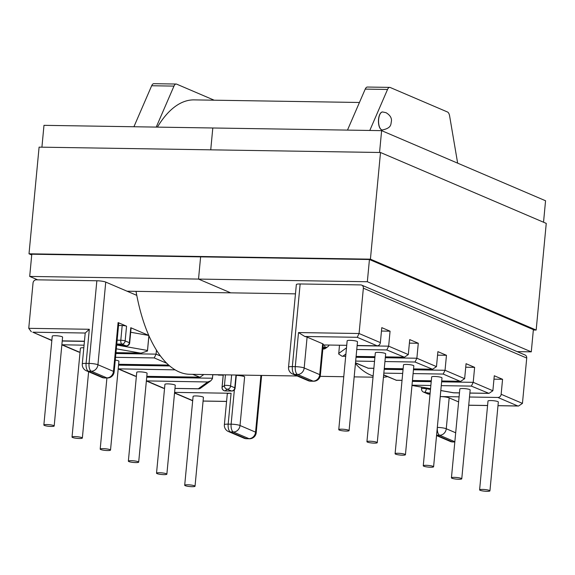 <?xml version="1.0" encoding="UTF-8"?>
<svg xmlns="http://www.w3.org/2000/svg" width="575" height="575" viewBox="0 0 575 575"><rect width="100%" height="100%" fill="white"/><g stroke="black" fill="none" stroke-linecap="round" stroke-linejoin="round"><path stroke-width="0.86" d="M382.598 111.974A8.999 3.946 90.9 0 0 382.533 111.967A8.999 3.946 90.9 0 0 378.479 120.11A8.999 3.946 90.9 0 0 381.556 129.813A8.999 3.946 90.9 0 0 382.253 129.964A8.999 3.946 90.9 0 0 382.31 129.964M426.204 465.319A5.189 0.827 -174.6 0 0 423.265 465.779A5.189 0.827 -174.6 0 0 430.653 467.223A5.189 0.827 -174.6 0 0 433.6 466.756A5.189 0.827 -174.6 0 0 426.204 465.319M433.6 466.756L441.995 377.912A5.189 0.827 -174.6 0 0 434.607 376.474A5.189 0.827 -174.6 0 0 431.66 376.934L423.265 465.779M454.372 477.365A5.189 0.827 -174.6 0 0 451.433 477.832A5.189 0.827 -174.6 0 0 458.821 479.27A5.189 0.827 -174.6 0 0 461.768 478.81A5.189 0.827 -174.6 0 0 454.372 477.365M461.768 478.81L470.163 389.958A5.189 0.827 -174.6 0 0 462.774 388.52A5.189 0.827 -174.6 0 0 459.835 388.988L451.433 477.832M482.54 489.411A5.189 0.827 -174.6 0 0 479.6 489.878A5.189 0.827 -174.6 0 0 486.996 491.316A5.189 0.827 -174.6 0 0 489.936 490.856A5.189 0.827 -174.6 0 0 482.54 489.411M489.936 490.856L498.331 402.011A5.189 0.827 -174.6 0 0 490.942 400.567A5.189 0.827 -174.6 0 0 488.003 401.034L479.6 489.878M135.75 462.588A5.189 0.827 5.4 0 1 128.362 461.15A5.189 0.827 5.4 0 1 131.301 460.683A5.189 0.827 5.4 0 1 138.69 462.128A5.189 0.827 5.4 0 1 135.75 462.588M128.362 461.15L136.757 372.305A5.189 0.827 5.4 0 1 139.703 371.838A5.189 0.827 5.4 0 1 147.092 373.283L138.69 462.128M163.918 474.634A5.189 0.827 5.4 0 1 156.529 473.196A5.189 0.827 5.4 0 1 159.469 472.736A5.189 0.827 5.4 0 1 166.865 474.174A5.189 0.827 5.4 0 1 163.918 474.634M156.529 473.196L164.924 384.352A5.189 0.827 5.4 0 1 167.871 383.884A5.189 0.827 5.4 0 1 175.26 385.329L166.865 474.174M192.086 486.687A5.189 0.827 5.4 0 1 184.697 485.243A5.189 0.827 5.4 0 1 187.637 484.783A5.189 0.827 5.4 0 1 195.033 486.22A5.189 0.827 5.4 0 1 192.086 486.687M184.697 485.243L193.092 396.398A5.189 0.827 5.4 0 1 196.039 395.938A5.189 0.827 5.4 0 1 203.428 397.375L195.033 486.22M398.037 453.272A5.189 0.827 5.4 0 1 405.433 454.71A5.189 0.827 5.4 0 1 402.486 455.177A5.189 0.827 5.4 0 1 395.097 453.732A5.189 0.827 5.4 0 1 398.037 453.272M395.097 453.732L403.492 364.888A5.189 0.827 5.4 0 1 406.439 364.428A5.189 0.827 5.4 0 1 413.827 365.865L405.433 454.71M369.869 441.226A5.189 0.827 5.4 0 1 377.257 442.664A5.189 0.827 5.4 0 1 374.318 443.131A5.189 0.827 5.4 0 1 366.929 441.686A5.189 0.827 5.4 0 1 369.869 441.226M366.929 441.686L375.324 352.842A5.189 0.827 5.4 0 1 378.271 352.382A5.189 0.827 5.4 0 1 385.66 353.819L377.257 442.664M341.701 429.18A5.189 0.827 5.4 0 1 349.09 430.618A5.189 0.827 5.4 0 1 346.15 431.077A5.189 0.827 5.4 0 1 338.761 429.64A5.189 0.827 5.4 0 1 341.701 429.18M338.761 429.64L347.156 340.795A5.189 0.827 5.4 0 1 350.096 340.335A5.189 0.827 5.4 0 1 357.492 341.773L349.09 430.618M107.583 450.541A5.189 0.827 -174.6 0 0 110.522 450.081A5.189 0.827 -174.6 0 0 103.133 448.637A5.189 0.827 -174.6 0 0 100.194 449.104A5.189 0.827 -174.6 0 0 107.583 450.541M110.522 450.081L118.924 361.237A5.189 0.827 -174.6 0 0 115.252 360.094M79.415 438.495A5.189 0.827 -174.6 0 0 82.354 438.035A5.189 0.827 -174.6 0 0 74.966 436.59A5.189 0.827 -174.6 0 0 72.026 437.058A5.189 0.827 -174.6 0 0 79.415 438.495M83.828 347.76A5.189 0.827 -174.6 0 0 83.361 347.746A5.189 0.827 -174.6 0 0 80.421 348.213L72.026 437.058M51.247 426.449A5.189 0.827 -174.6 0 0 54.187 425.982A5.189 0.827 -174.6 0 0 46.798 424.544A5.189 0.827 -174.6 0 0 43.858 425.004A5.189 0.827 -174.6 0 0 51.247 426.449M54.187 425.982L62.589 337.137A5.189 0.827 -174.6 0 0 55.193 335.699A5.189 0.827 -174.6 0 0 52.253 336.159L43.858 425.004M347.48 130.108L365.226 89.103L387.536 89.456L369.79 130.46M387.536 89.456A6.699 2.94 -89.1 0 1 389.706 87.386A6.699 2.94 -89.1 0 1 390.224 87.501L447.508 112.003A6.699 2.94 90.9 0 1 449.628 116.013L457.65 163.163M82.29 363.968A6.699 6.699 0 0 0 86.329 370.76A6.699 5.93 113.2 0 0 88.342 371.184L103.888 377.832L106.842 377.883L91.296 371.227L88.342 371.184A6.699 2.94 -89.1 0 1 86.092 363.371L89.039 363.414L96.852 280.765L36.29 279.817A3.285 2.904 -66.8 0 0 33.034 283.001L28.75 328.325L89.312 329.274L86.092 363.371A6.699 1.064 -174.6 0 0 82.29 363.968L85.208 333.105A6.699 1.064 5.4 0 1 85.237 333.026L32.804 332.199L51.858 340.35M84.446 341.205L62.237 340.86M130.683 332.257L148.796 335.455L130.769 327.721A3.285 0.525 5.4 0 1 131.086 327.987L129.67 342.966A3.285 0.525 -174.6 0 0 129.353 342.707L130.769 327.721M51.836 340.551A3.285 2.904 113.2 0 1 51.707 340.501L32.804 332.199M214.188 100.201L176.662 84.144A6.699 2.94 90.9 0 0 176.144 84.036A6.699 2.94 90.9 0 0 173.973 86.099L151.663 85.747L133.917 126.752M156.228 127.104L173.973 86.099M96.852 280.765A6.699 1.064 5.4 0 1 105.75 282.088L136.742 295.349A137.288 60.21 -89.1 0 1 136.002 291.353M118.522 325.486L122.188 325.543A3.285 0.525 5.4 0 1 126.55 326.19L118.098 322.575A6.699 1.064 5.4 0 1 118.752 323.114L114.138 371.924A6.699 1.064 -174.6 0 0 113.483 371.385L118.098 322.575M148.868 335.62L147.452 351.023A3.285 1.438 90.9 0 0 147.523 350.477L148.918 335.728M166.772 363.285L154.237 357.923L156.084 354.135L156.465 350.146M192.625 374.339L199.971 377.214L203.866 374.519M212.764 374.656L212.419 378.235L146.718 377.2M212.822 374.656L212.391 378.796A3.285 1.438 -89.1 0 1 212.419 378.235M240.911 375.101L244.634 376.69A6.699 1.064 -174.6 0 0 236.303 375.382M151.663 85.747A6.699 2.94 -89.1 0 1 153.827 83.684L176.144 84.036M89.312 329.274L85.237 333.026M28.75 328.325L31.338 331.789M115.956 352.633L141.313 353.086L147.452 351.023M84.065 345.194L61.87 344.756M61.856 344.842L78.718 352.051L80.054 352.072M322.647 343.764L319.729 374.627A6.699 1.064 5.4 0 1 320.376 375.166L323.294 344.303A6.699 1.064 -174.6 0 0 322.647 343.764L307.1 337.115A6.699 1.064 -174.6 0 0 304.793 336.476L357.226 337.302L377.107 345.805A3.285 2.904 -66.8 0 0 380.37 342.621L381.786 327.642L390.066 331.186L381.462 331.049M323.236 344.957L346.732 345.323M357.14 345.489L377.107 345.805M339.494 345.216L338.704 354.027L342.067 356.234L342.851 356.198L345.913 353.992M389.706 87.386L367.396 87.041A6.699 2.94 90.9 0 0 365.226 89.103M380.37 342.621L359.073 333.514L298.511 332.566L295.284 366.656L292.337 366.606L300.15 283.964L360.712 284.912A3.285 2.904 113.2 0 1 361.697 285.121A3.285 2.904 113.2 0 1 363.357 288.19L359.073 333.514L357.226 337.302M390.066 331.186L388.65 346.164L357.125 345.668M356.766 349.478L386.802 349.945L404.419 357.219L408.308 354.574L409.723 339.595L418.291 343.253L416.875 358.232L385.286 357.736M384.927 361.546L415.021 362.02L432.587 369.265L436.475 366.62L437.891 351.641L446.459 355.3L445.043 370.286L443.196 374.066L413.094 373.592M441.629 381.836L473.211 382.332L474.627 367.353L466.059 363.688L464.643 378.666L460.755 381.311L441.701 381.009M469.495 397.016L497.893 397.462A3.285 2.904 -66.8 0 0 501.148 394.277L502.564 379.299L494.284 375.755L492.868 390.741L488.98 393.379L471.363 386.113L441.262 385.638M361.697 285.121L525.068 354.998A3.285 2.904 113.2 0 1 526.729 358.06L522.445 403.391L518.557 406.029L517.78 405.964L497.893 397.462M300.15 283.964A6.699 1.064 -174.6 0 0 296.348 284.56L288.535 367.209A6.699 1.064 5.4 0 1 292.337 366.606A6.699 2.94 -89.1 0 0 294.587 374.426L297.534 374.469L313.088 381.117L310.133 381.074L294.587 374.426A6.699 5.93 113.2 0 1 292.574 373.994L308.121 380.65A6.699 5.93 -66.8 0 0 310.133 381.074A6.699 2.94 -89.1 0 0 310.651 381.189A6.699 6.699 0 0 1 308.121 380.65M437.561 355.163L446.459 355.3M409.393 343.117L418.291 343.253M298.511 332.566L304.793 336.476M355.487 362.983L368.18 368.201L355.508 362.782M415.021 362.02L416.875 358.232L436.475 366.62M386.802 349.945L388.65 346.164L408.308 354.574M231.085 393.271A6.699 1.064 -174.6 0 0 227.29 393.868L224.372 424.731A6.699 1.064 5.4 0 1 228.174 424.134L231.085 393.271L174.592 392.38M219.736 374.771A3.285 0.525 5.4 0 1 218.378 374.835L212.807 374.749M223.186 375.173L218.356 375.094A3.285 0.525 -174.6 0 0 220.146 374.893L220.311 374.778M118.206 368.855L175.123 369.854M136.397 376.165L135.053 376.143L118.198 368.934M146.373 380.902L207.74 381.973L210.802 380.801L212.391 378.796M164.558 388.233L163.278 388.218L146.366 380.981M437.316 427.419L440.285 396.556L459.087 396.851M440.285 396.556A6.699 1.064 5.4 0 1 449.176 397.878L458.606 401.918M493.961 379.162L502.564 379.299M465.728 367.209L474.627 367.353M383.676 374.828L396.348 380.247L383.654 375.029M441.708 380.959L460.755 381.311M492.868 390.741L473.211 382.332L471.363 386.113M359.433 102.479L194.156 99.885A137.224 60.181 90.9 0 0 157.406 127.118M136.038 291.353A137.224 60.181 90.9 0 0 189.851 374.296L297.217 375.985M355.429 363.558A137.224 60.181 90.9 0 0 373.139 375.964M383.446 377.236A137.224 60.181 90.9 0 0 387.428 376.647M517.191 351.627L531.278 351.85L367.339 281.736L198.519 279.083L230.69 292.84L295.471 293.854M379.558 152.483L381.62 130.64L545.56 200.761L543.533 222.223M37.67 279.838L29.699 276.431L31.798 254.215L369.438 259.519L533.377 329.633L531.278 351.85M41.917 147.178L43.98 125.336L212.8 127.988L210.737 149.831L212.8 127.988L381.62 130.64M200.618 256.867L198.519 279.083L200.618 256.867M369.438 259.519L367.339 281.736M29.699 276.431L198.519 279.083L230.69 292.84L127.075 291.209M31.726 254.962L29.009 253.805L370.422 259.167L380.506 152.497L546.25 223.388L536.166 330.05L533.341 330.007M370.422 259.167L536.166 330.05M29.009 253.805L39.093 147.135L380.506 152.497M381.678 129.813A8.999 3.946 -89.1 0 1 378.594 120.11A8.999 3.946 -89.1 0 1 382.655 111.974L386.033 112.693C389.922 115.007 391.74 117.803 391.474 121.073C390.569 123.747 392.351 127.873 382.375 129.972A8.999 3.946 -89.1 0 1 381.678 129.813M154.237 357.923L115.517 357.312M118.637 364.277L168.669 365.067M62.38 344.849L79.228 352.058M140.02 353.014L116.315 348.824M116.754 344.231L126.097 345.884L121.9 344.094L116.775 344.015M105.75 282.088L97.937 364.737L113.483 371.385A6.699 5.93 113.2 0 1 106.842 377.883A6.699 2.94 -89.1 0 0 107.36 377.991A6.699 6.699 0 0 0 114.138 371.924M126.55 326.19L125.156 340.91L129.353 342.707A3.285 2.904 -66.8 0 1 126.097 345.884A3.285 1.473 -80 0 1 125.824 345.891A3.285 3.285 0 0 0 129.67 342.966M115.877 353.51L156.084 354.135L160.475 356.018M235.994 375.022L234.787 387.802L230.597 386.005L231.639 374.957M260.928 375.418L255.566 432.156L240.019 425.507L244.634 376.69M117.135 340.206L120.8 340.263L122.188 325.543M62.215 341.033L84.424 341.385M116.675 345.014L147.466 350.455M97.937 364.737A6.699 1.064 -174.6 0 0 89.039 363.414A6.699 2.94 -89.1 0 0 91.296 371.227A6.699 5.93 -66.8 0 0 97.937 364.737M104.406 377.948A6.699 2.94 -89.1 0 1 103.888 377.832A6.699 5.93 -66.8 0 1 101.876 377.408A6.699 6.699 0 0 0 104.406 377.948L107.36 377.991M125.156 340.91A3.285 0.525 -174.6 0 0 120.8 340.263A3.285 1.438 -89.1 0 0 121.9 344.094A3.285 2.904 -66.8 0 0 125.156 340.91M355.666 361.086L374.519 361.38M431.811 369.2L413.54 368.913M403.132 368.747L384.272 368.453M373.865 368.287L368.18 368.201M403.643 357.154L385.372 356.867M374.965 356.701L356.105 356.407M345.697 356.241L342.851 356.198M323.013 347.25L325.587 347.293L322.87 348.824M310.651 381.189L313.605 381.232A6.699 2.94 -89.1 0 1 313.088 381.117A6.699 5.93 113.2 0 0 319.729 374.627L304.182 367.978L307.1 337.115M413.454 369.79L445.043 370.286L464.643 378.666M501.148 394.277L522.445 403.391M363.357 288.19L526.729 358.06M374.878 357.578L356.026 357.276M346.488 347.853L338.718 353.46M295.284 366.656A6.699 1.064 5.4 0 1 304.182 367.978A6.699 5.93 -66.8 0 1 297.534 374.469A6.699 2.94 -89.1 0 1 295.284 366.656M325.479 348.414A3.285 3.191 -125.9 0 1 323.251 348.982A3.285 2.904 113.2 0 1 322.855 348.946A3.285 3.285 0 0 0 325.479 348.414L327.815 346.725A3.285 3.191 -125.9 0 1 325.587 347.293A3.285 1.438 90.9 0 1 324.494 344.978M328.986 345.05A3.285 3.191 -125.9 0 1 327.815 346.725A3.285 3.285 0 0 0 329.022 345.05M199.194 377.15L146.805 376.33M135.563 376.151L118.773 368.97M163.789 388.218L146.941 381.017M207.74 381.973L198.31 388.765L174.972 388.398M192.697 400.588L174.548 392.826M226.579 401.393L203.083 401.027M234.37 389.843L231.121 424.177L228.174 424.134A6.699 2.94 90.9 0 0 230.424 431.947L233.371 431.997L248.925 438.646L245.971 438.603L230.424 431.947A6.699 5.93 -66.8 0 1 228.412 431.523L243.958 438.172A6.699 6.699 0 0 0 246.488 438.711A6.699 2.94 90.9 0 1 245.971 438.603A6.699 5.93 113.2 0 1 243.958 438.172M225.443 374.857L224.437 385.559A3.285 3.191 54.1 0 0 227.341 389.189L231.531 390.978L225.005 390.878L227.341 389.189A3.285 2.904 -66.8 0 0 230.597 386.005A3.285 0.525 5.4 0 0 227.233 385.401A3.285 0.525 5.4 0 0 224.437 385.559L222.101 387.255L223.272 374.821M169.697 365.959L118.551 365.154M231.121 424.177A6.699 1.064 5.4 0 1 240.019 425.507A6.699 5.93 113.2 0 1 233.371 431.997A6.699 2.94 90.9 0 1 231.121 424.177M256.213 432.688A6.699 6.699 0 0 1 249.442 438.761A6.699 2.94 90.9 0 1 248.925 438.646A6.699 5.93 -66.8 0 0 255.566 432.156A6.699 1.064 5.4 0 1 256.213 432.688L261.625 375.425M223.222 374.821L222.036 387.342A3.285 3.285 0 0 0 225.256 390.935L231.783 391.036A3.285 1.438 90.9 0 1 231.531 390.978A3.285 2.904 -66.8 0 0 234.787 387.802A3.285 0.525 5.4 0 1 235.11 388.06L236.339 375.029M222.036 387.342A3.285 0.525 5.4 0 1 222.101 387.255A3.285 3.191 54.1 0 0 225.005 390.878A3.285 1.438 -89.1 0 0 225.256 390.935M198.778 388.786A3.285 1.438 90.9 0 1 198.562 388.822A3.285 1.438 90.9 0 1 198.31 388.765A3.285 3.191 54.2 0 0 200.538 388.204L210.802 380.801M396.348 380.247L402.033 380.334M412.448 380.499L431.3 380.794M459.978 381.247L443.196 374.066M402.687 373.434L383.834 373.132M430.855 385.48L412.002 385.178M411.98 385.408L430.553 388.693M440.809 390.504L453.682 392.775L459.461 392.869M469.876 393.027L488.204 393.322M468.726 405.195L487.578 405.49M497.986 405.655L517.78 405.964M430.122 393.278L424.494 392.287L428.684 394.076L430.043 394.098M454.847 441.751L439.616 435.239L436.662 435.189L452.216 441.837L454.832 441.88M449.176 397.878L446.257 428.742L455.695 432.781M384.193 369.33L403.046 369.624M412.361 381.376L431.214 381.671M426.398 388.01L426.327 388.736L430.481 389.469M452.733 441.952A6.699 2.94 90.9 0 1 452.216 441.837A6.699 5.93 113.2 0 1 450.203 441.413A6.699 6.699 0 0 0 452.733 441.952L454.818 441.988M437.367 427.419A6.699 2.94 90.9 0 0 439.616 435.239A6.699 5.93 113.2 0 0 446.257 428.742A6.699 1.064 -174.6 0 0 437.367 427.419M421.525 388.743A3.285 3.285 0 0 0 423.509 392.078A3.285 2.904 113.2 0 0 424.494 392.287A3.285 1.473 100 0 0 426.327 388.736A3.285 0.525 -174.6 0 0 421.525 388.743L421.676 387.176M428.684 394.076A3.285 2.904 113.2 0 1 427.699 393.868A3.285 3.285 0 0 0 428.936 394.134A3.285 1.438 90.9 0 1 428.684 394.076M453.934 392.833A3.285 1.438 90.9 0 1 453.682 392.775A3.285 1.473 100 0 1 453.416 392.783A3.285 3.285 0 0 0 453.934 392.833L459.461 392.919M82.354 438.035L88.622 371.738M100.194 449.104L106.914 377.983M101.876 377.408L86.329 370.76M116.747 344.288L125.824 345.891M118.63 364.334L168.734 365.118M78.955 352.101L80.054 352.123M115.956 352.683L141.313 353.086M288.535 367.209A6.699 6.699 0 0 0 292.574 373.994M313.605 381.232A6.699 6.699 0 0 0 320.376 375.166M432.587 369.265L413.533 368.963M403.125 368.798L384.272 368.503M373.865 368.338L367.914 368.244M404.419 357.219L385.365 356.917M374.957 356.752L356.105 356.457M345.69 356.292L342.067 356.234M249.442 438.761L246.488 438.711M224.372 424.731A6.699 6.699 0 0 0 228.412 431.523M231.783 391.036A3.285 3.285 0 0 0 235.11 388.06M174.534 393.027L192.682 400.789M226.572 401.443L203.076 401.077M135.298 376.201L136.39 376.215M146.798 376.381L199.971 377.214M174.965 388.448L198.562 388.822A3.285 3.285 0 0 0 200.538 388.204M164.558 388.283L163.523 388.269M436.547 435.57L450.203 441.413M423.509 392.078L427.699 393.868M430.035 394.148L428.936 394.134M468.718 405.246L487.571 405.548M497.986 405.706L518.557 406.029M431.293 380.851L412.44 380.549M402.033 380.391L396.082 380.298M411.973 385.458L430.546 388.743M440.802 390.554L453.416 392.783M469.868 393.084L488.98 393.379M320.16 376.345L343.764 376.718M354.171 376.877L373.024 377.178"/></g></svg>
